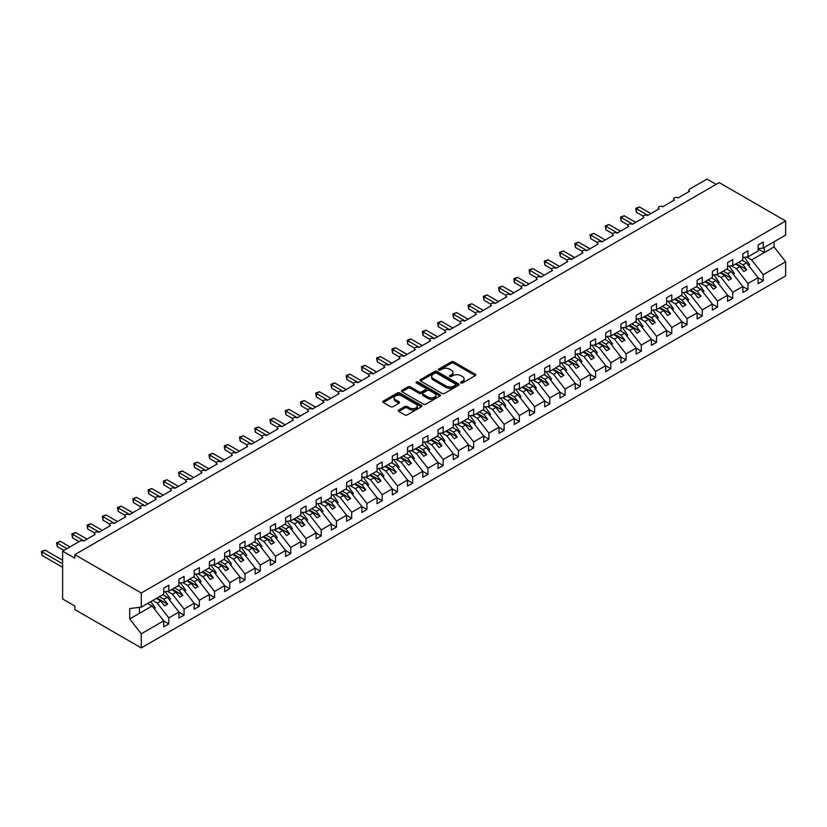 <?xml version="1.0" encoding="UTF-8"?>
<svg xmlns="http://www.w3.org/2000/svg" width="827" height="827" viewBox="0 0 827 827"><rect width="100%" height="100%" fill="white"/><g stroke="black" fill="none" stroke-linecap="round" stroke-linejoin="round"><path stroke-width="1.24" d="M460.877 382.973A1.189 0.682 0 0 0 462.551 382.973L475.267 375.623A1.695 0.982 0 0 0 475.763 374.941A1.695 0.982 0 0 0 475.267 374.249L453.723 361.812A1.695 0.982 0 0 0 451.325 361.812L438.61 369.152A1.189 0.682 0 0 0 440.284 370.114L441.928 369.162A5.417 3.122 0 0 1 449.588 369.162L451.387 370.207A5.417 3.122 0 0 1 452.969 372.419A5.417 3.122 0 0 1 451.387 374.621L449.743 375.572A1.189 0.682 0 0 0 451.418 376.543L453.062 375.592A5.417 3.122 0 0 1 460.722 375.592L462.52 376.626A5.417 3.122 0 0 1 464.102 378.838A5.417 3.122 0 0 1 462.52 381.051L460.877 382.002A1.189 0.682 0 0 0 460.877 382.973L460.877 382.002M398.79 410.037A1.695 0.982 0 0 0 398.294 410.73A1.695 0.982 0 0 0 398.79 411.422L404.837 414.906A1.695 0.982 0 0 0 407.225 414.906L421.346 406.76A1.695 0.982 0 0 0 421.842 406.067A1.695 0.982 0 0 0 421.346 405.375L399.803 392.939A1.695 0.982 0 0 0 397.415 392.939L383.294 401.085A1.695 0.982 0 0 0 382.798 401.777A1.695 0.982 0 0 0 383.294 402.47L390.592 406.688A1.695 0.982 0 0 0 392.98 406.688L399.027 403.194A1.695 0.982 0 0 0 399.524 402.511A1.695 0.982 0 0 0 399.027 401.819L395.409 399.72A4.528 2.615 0 0 1 394.086 397.88A4.528 2.615 0 0 1 396.877 395.461A4.528 2.615 0 0 1 401.808 396.03L415.991 404.217A4.528 2.615 0 0 1 417.315 406.067A4.528 2.615 0 0 1 414.523 408.476A4.528 2.615 0 0 1 409.592 407.918L407.225 406.553A1.695 0.982 0 0 0 404.837 406.553L398.79 410.037L398.79 411.422M758.09 248.679L763.218 248.038L785.65 235.085L785.65 220.974L719.201 182.612L74.823 554.638L74.823 558.163L62.625 551.123L80.002 541.085A2.584 1.489 0 0 1 83.661 541.085L95.239 534.397A2.584 1.489 0 0 1 94.485 533.343A2.584 1.489 0 0 1 96.077 531.968A2.584 1.489 0 0 1 98.899 532.288L110.477 525.6A2.584 1.489 0 0 1 109.722 524.545A2.584 1.489 0 0 1 111.325 523.171A2.584 1.489 0 0 1 114.136 523.491L125.725 516.803A2.584 1.489 0 0 1 124.97 515.748A2.584 1.489 0 0 1 126.562 514.363A2.584 1.489 0 0 1 129.384 514.694L140.962 508.005A2.584 1.489 0 0 1 140.208 506.951A2.584 1.489 0 0 1 141.799 505.566A2.584 1.489 0 0 1 144.622 505.886L156.2 499.208A2.584 1.489 0 0 1 155.445 498.143A2.584 1.489 0 0 1 157.047 496.769A2.584 1.489 0 0 1 159.859 497.089L171.447 490.401A2.584 1.489 0 0 1 170.682 489.346A2.584 1.489 0 0 1 172.285 487.971A2.584 1.489 0 0 1 175.107 488.292L186.685 481.603A2.584 1.489 0 0 1 185.93 480.549A2.584 1.489 0 0 1 187.522 479.174A2.584 1.489 0 0 1 190.344 479.495L201.922 472.806A2.584 1.489 0 0 1 201.168 471.752A2.584 1.489 0 0 1 202.77 470.367A2.584 1.489 0 0 1 205.582 470.697L217.17 464.009A2.584 1.489 0 0 1 216.405 462.955A2.584 1.489 0 0 1 218.008 461.569A2.584 1.489 0 0 1 220.83 461.9L232.408 455.212A2.584 1.489 0 0 1 231.653 454.147A2.584 1.489 0 0 1 233.245 452.772A2.584 1.489 0 0 1 236.067 453.093L247.645 446.404A2.584 1.489 0 0 1 246.891 445.35A2.584 1.489 0 0 1 248.493 443.975A2.584 1.489 0 0 1 251.305 444.295L262.893 437.607A2.584 1.489 0 0 1 262.128 436.553A2.584 1.489 0 0 1 263.73 435.178A2.584 1.489 0 0 1 266.552 435.498L278.13 428.81A2.584 1.489 0 0 1 277.376 427.755A2.584 1.489 0 0 1 278.968 426.37A2.584 1.489 0 0 1 281.79 426.701L293.368 420.013A2.584 1.489 0 0 1 292.613 418.958A2.584 1.489 0 0 1 294.216 417.573A2.584 1.489 0 0 1 297.027 417.904L308.616 411.215A2.584 1.489 0 0 1 307.851 410.161A2.584 1.489 0 0 1 309.453 408.776A2.584 1.489 0 0 1 312.275 409.096L323.853 402.408A2.584 1.489 0 0 1 323.099 401.353A2.584 1.489 0 0 1 324.691 399.979A2.584 1.489 0 0 1 327.513 400.299L339.091 393.611A2.584 1.489 0 0 1 338.336 392.556A2.584 1.489 0 0 1 339.928 391.181A2.584 1.489 0 0 1 342.75 391.502L354.338 384.813A2.584 1.489 0 0 1 353.574 383.759A2.584 1.489 0 0 1 355.176 382.374A2.584 1.489 0 0 1 357.988 382.705L369.576 376.016A2.584 1.489 0 0 1 368.821 374.962A2.584 1.489 0 0 1 370.413 373.577A2.584 1.489 0 0 1 373.235 373.907L384.813 367.219A2.584 1.489 0 0 1 384.059 366.165A2.584 1.489 0 0 1 385.651 364.779A2.584 1.489 0 0 1 388.473 365.1L400.061 358.411A2.584 1.489 0 0 1 399.296 357.357A2.584 1.489 0 0 1 400.899 355.982A2.584 1.489 0 0 1 403.71 356.303L415.299 349.614A2.584 1.489 0 0 1 414.544 348.56A2.584 1.489 0 0 1 416.136 347.185A2.584 1.489 0 0 1 418.958 347.505L430.536 340.817A2.584 1.489 0 0 1 429.782 339.763A2.584 1.489 0 0 1 431.374 338.388A2.584 1.489 0 0 1 434.196 338.708L445.784 332.02A2.584 1.489 0 0 1 445.019 330.965A2.584 1.489 0 0 1 446.621 329.58A2.584 1.489 0 0 1 449.433 329.911L461.021 323.223A2.584 1.489 0 0 1 460.267 322.168A2.584 1.489 0 0 1 461.859 320.783A2.584 1.489 0 0 1 464.681 321.103L476.259 314.425A2.584 1.489 0 0 1 475.504 313.361A2.584 1.489 0 0 1 477.096 311.986A2.584 1.489 0 0 1 479.918 312.306L491.507 305.618A2.584 1.489 0 0 1 490.742 304.563A2.584 1.489 0 0 1 492.344 303.189A2.584 1.489 0 0 1 495.156 303.509L506.744 296.821A2.584 1.489 0 0 1 505.99 295.766A2.584 1.489 0 0 1 507.582 294.391A2.584 1.489 0 0 1 510.404 294.712L521.982 288.023A2.584 1.489 0 0 1 521.227 286.969A2.584 1.489 0 0 1 522.819 285.584A2.584 1.489 0 0 1 525.641 285.915L537.23 279.226A2.584 1.489 0 0 1 536.465 278.172A2.584 1.489 0 0 1 538.067 276.787A2.584 1.489 0 0 1 540.879 277.107L552.467 270.429A2.584 1.489 0 0 1 551.712 269.364A2.584 1.489 0 0 1 553.304 267.989A2.584 1.489 0 0 1 556.126 268.31L567.704 261.621A2.584 1.489 0 0 1 566.95 260.567A2.584 1.489 0 0 1 568.542 259.192A2.584 1.489 0 0 1 571.364 259.513L582.942 252.824A2.584 1.489 0 0 1 582.187 251.77A2.584 1.489 0 0 1 583.79 250.395A2.584 1.489 0 0 1 586.601 250.715L598.19 244.027A2.584 1.489 0 0 1 597.435 242.973A2.584 1.489 0 0 1 599.027 241.587A2.584 1.489 0 0 1 601.849 241.918L613.427 235.23A2.584 1.489 0 0 1 612.673 234.175A2.584 1.489 0 0 1 614.265 232.79A2.584 1.489 0 0 1 617.087 233.121L628.665 226.433A2.584 1.489 0 0 1 627.91 225.368A2.584 1.489 0 0 1 629.512 223.993A2.584 1.489 0 0 1 632.324 224.313L643.913 217.625A2.584 1.489 0 0 1 643.158 216.571A2.584 1.489 0 0 1 644.75 215.196A2.584 1.489 0 0 1 647.572 215.516L659.15 208.828A2.584 1.489 0 0 1 658.395 207.773A2.584 1.489 0 0 1 659.987 206.399A2.584 1.489 0 0 1 662.809 206.719L674.387 200.031A2.584 1.489 0 0 1 673.633 198.976A2.584 1.489 0 0 1 675.235 197.591A2.584 1.489 0 0 1 678.047 197.922L689.635 191.233A2.584 1.489 180 0 1 688.87 190.179A2.584 1.489 180 0 1 689.635 189.125L707.002 179.087L716.151 184.369M785.65 220.974L141.272 593L74.823 554.638M442.052 393.425A1.695 0.982 0 0 0 444.45 393.425L458.572 385.268A1.695 0.982 0 0 0 459.068 384.576A1.695 0.982 0 0 0 458.572 383.883L437.028 371.447A1.695 0.982 0 0 0 434.63 371.447L420.509 379.603A1.695 0.982 0 0 0 420.013 380.296A1.695 0.982 0 0 0 420.509 380.978L442.052 393.425M416.86 383.221A1.189 0.682 0 0 1 418.059 383.397L418.059 381.981L439.954 394.634A1.695 0.982 0 0 1 440.45 395.316A1.695 0.982 0 0 1 439.954 396.009L425.833 404.165A1.695 0.982 0 0 1 423.445 404.165L401.901 391.729L407.949 388.266L407.949 386.86L401.901 390.344A1.695 0.982 0 0 0 401.405 391.037A1.695 0.982 0 0 0 401.901 391.729L401.901 390.344M407.949 388.266A1.695 0.982 0 0 1 410.337 388.266L410.337 386.86A1.695 0.982 0 0 0 407.949 386.86M410.337 386.86L419.072 391.905A1.695 0.982 0 0 0 421.47 391.905L425.481 389.589A1.695 0.982 0 0 0 425.977 388.897A1.695 0.982 0 0 0 425.481 388.204L416.384 382.953A1.189 0.682 0 0 1 418.059 381.981M141.272 593L141.272 607.121L163.705 594.168L163.705 588.142L168.822 585.185L168.822 591.212L163.705 591.843M168.822 591.212L178.942 585.361L178.942 579.345L184.07 576.388L184.07 582.404L178.942 583.045M184.07 582.404L194.18 576.564L194.18 570.547L199.307 567.591L199.307 573.607L194.18 574.248M199.307 573.607L209.427 567.767L209.427 561.75L214.544 558.794L214.544 564.81L209.427 565.451M214.544 564.81L224.665 558.969L224.665 552.953L229.782 549.996L229.782 556.013L224.665 556.654M229.782 556.013L239.902 550.172L239.902 544.145L245.03 541.189L245.03 547.216L239.902 547.846M245.03 547.216L255.15 541.375L255.15 535.348L260.267 532.392L260.267 538.418L255.15 539.049M260.267 538.418L270.388 532.567L270.388 526.551L275.505 523.594L275.505 529.611L270.388 530.252M275.505 529.611L285.625 523.77L285.625 517.754L290.753 514.797L290.753 520.814L285.625 521.455M290.753 520.814L300.873 514.973L300.873 508.956L305.99 506L305.99 512.016L300.873 512.657M305.99 512.016L316.11 506.176L316.11 500.159L321.227 497.203L321.227 503.219L316.11 503.85M321.227 503.219L331.348 497.378L331.348 491.352L336.475 488.395L336.475 494.422L331.348 495.053M336.475 494.422L346.596 488.571L346.596 482.554L351.713 479.598L351.713 485.614L346.596 486.255M351.713 485.614L361.833 479.774L361.833 473.757L366.95 470.801L366.95 476.817L361.833 477.458M366.95 476.817L377.071 470.976L377.071 464.96L382.198 462.004L382.198 468.02L377.071 468.661M382.198 468.02L392.318 462.179L392.318 456.163L397.436 453.206L397.436 459.223L392.318 459.853M397.436 459.223L407.556 453.382L407.556 447.355L412.673 444.399L412.673 450.426L407.556 451.056M412.673 450.426L422.793 444.575L422.793 438.558L427.921 435.602L427.921 441.618L422.793 442.259M427.921 441.618L438.041 435.777L438.041 429.761L443.158 426.804L443.158 432.821L438.041 433.462M443.158 432.821L453.279 426.98L453.279 420.964L458.396 418.007L458.396 424.024L453.279 424.664M458.396 424.024L468.516 418.183L468.516 412.166L473.644 409.21L473.644 415.226L468.516 415.867M473.644 415.226L483.764 409.386L483.764 403.359L488.881 400.402L488.881 406.429L483.764 407.06M488.881 406.429L499.001 400.578L499.001 394.562L504.119 391.605L504.119 397.622L499.001 398.263M504.119 397.622L514.239 391.781L514.239 385.764L519.366 382.808L519.366 388.824L514.239 389.465M519.366 388.824L529.487 382.984L529.487 376.967L534.604 374.011L534.604 380.027L529.487 380.668M534.604 380.027L544.724 374.186L544.724 368.17L549.841 365.214L549.841 371.23L544.724 371.871M549.841 371.23L559.962 365.389L559.962 359.363L565.089 356.406L565.089 362.433L559.962 363.063M565.089 362.433L575.21 356.582L575.21 350.565L580.327 347.609L580.327 353.625L575.21 354.266M580.327 353.625L590.447 347.785L590.447 341.768L595.564 338.812L595.564 344.828L590.447 345.469M595.564 344.828L605.684 338.987L605.684 332.971L610.812 330.014L610.812 336.031L605.684 336.672M610.812 336.031L620.932 330.19L620.932 324.174L626.049 321.217L626.049 327.234L620.932 327.874M626.049 327.234L636.17 321.393L636.17 315.366L641.287 312.41L641.287 318.436L636.17 319.067M641.287 318.436L651.407 312.585L651.407 306.569L656.535 303.612L656.535 309.629L651.407 310.27M656.535 309.629L666.645 303.788L666.645 297.772L671.772 294.815L671.772 300.832L666.645 301.473M671.772 300.832L681.893 294.991L681.893 288.974L687.01 286.018L687.01 292.034L681.893 292.675M687.01 292.034L697.13 286.194L697.13 280.177L702.257 277.221L702.257 283.237L697.13 283.878M702.257 283.237L712.367 277.396L712.367 271.38L717.495 268.424L717.495 274.44L712.367 275.071M717.495 274.44L727.615 268.599L727.615 262.572L732.732 259.616L732.732 265.643L727.615 266.273M732.732 265.643L742.853 259.792L742.853 253.775L747.97 250.819L747.97 256.835L742.853 257.476M163.705 620.953L168.822 623.909L168.822 617.893L178.942 612.042L167.364 597.228L162.878 594.644M152.757 600.485L157.244 603.069L168.822 617.893M178.942 612.156L184.07 615.112L184.07 609.086L194.18 603.245L182.602 588.431L178.115 585.836M167.468 591.377L172.481 594.272L184.07 609.086M194.18 603.348L199.307 606.305L199.307 600.288L209.427 594.448L197.839 579.634L193.363 577.039M182.705 582.58L187.719 585.475L199.307 600.288M209.427 594.551L214.544 597.507L214.544 591.491L224.665 585.65L213.087 570.826L208.6 568.242M197.953 573.783L202.966 576.677L214.544 591.491M224.665 585.754L229.782 588.71L229.782 582.694L239.902 576.853L228.324 562.029L223.838 559.445M213.19 564.975L218.204 567.87L229.782 582.694M239.902 576.957L245.03 579.913L245.03 573.897L255.15 568.046L243.562 553.232L239.086 550.648M228.428 556.178L233.441 559.073L245.03 573.897M255.15 568.159L260.267 571.116L260.267 565.089L270.388 559.248L258.81 544.435L254.323 541.84M243.676 547.381L248.689 550.275L260.267 565.089M270.388 559.352L275.505 562.308L275.505 556.292L285.625 550.451L274.047 535.638L269.561 533.043M258.913 538.584L263.927 541.478L275.505 556.292M285.625 550.555L290.753 553.511L290.753 547.495L300.873 541.654L289.285 526.83L284.808 524.246M274.15 529.787L279.164 532.681L290.753 547.495M300.873 541.757L305.99 544.714L305.99 538.697L316.11 532.857L304.532 518.033L300.046 515.448M289.398 520.979L294.412 523.873L305.99 538.697M316.11 532.96L321.227 535.917L321.227 529.9L331.348 524.049L319.77 509.236L315.283 506.651M304.636 512.182L309.649 515.076L321.227 529.9M331.348 524.163L336.475 527.119L336.475 521.093L346.596 515.252L335.007 500.438L330.531 497.854M319.873 503.385L324.887 506.279L336.475 521.093M346.596 515.355L351.713 518.312L351.713 512.295L361.833 506.455L350.255 491.641L345.769 489.046M335.121 494.587L340.135 497.482L351.713 512.295M361.833 506.558L366.95 509.515L366.95 503.498L377.071 497.658L365.493 482.834L361.006 480.249M350.359 485.79L355.372 488.685L366.95 503.498M377.071 497.761L382.198 500.717L382.198 494.701L392.318 488.86L380.73 474.036L376.254 471.452M365.596 476.983L370.61 479.877L382.198 494.701M392.318 488.964L397.436 491.92L397.436 485.904L407.556 480.053L395.968 465.239L391.491 462.655M380.844 468.185L385.858 471.08L397.436 485.904M407.556 480.167L412.673 483.123L412.673 477.096L422.793 471.256L411.215 456.442L406.729 453.858M396.081 459.388L401.095 462.283L412.673 477.096M422.793 471.359L427.921 474.316L427.921 468.299L438.041 462.458L426.453 447.645L421.977 445.05M411.319 450.591L416.332 453.485L427.921 468.299M438.041 462.562L443.158 465.518L443.158 459.502L453.279 453.661L441.69 438.837L437.214 436.253M426.567 441.794L431.58 444.688L443.158 459.502M453.279 453.765L458.396 456.721L458.396 450.705L468.516 444.864L456.938 430.04L452.452 427.456M441.804 432.997L446.818 435.881L458.396 450.705M468.516 444.967L473.644 447.924L473.644 441.907L483.764 436.056L472.176 421.243L467.7 418.658M457.042 424.189L462.055 427.083L473.644 441.907M483.764 436.17L488.881 439.127L488.881 433.1L499.001 427.259L487.413 412.446L482.937 409.861M472.289 415.392L477.293 418.286L488.881 433.1M499.001 427.373L504.119 430.329L504.119 424.303L514.239 418.462L502.661 403.648L498.174 401.054M487.527 406.595L492.541 409.489L504.119 424.303M514.239 418.565L519.366 421.522L519.366 415.505L529.487 409.665L517.898 394.841L513.422 392.256M502.764 397.797L507.778 400.692L519.366 415.505M529.487 409.768L534.604 412.725L534.604 406.708L544.724 400.868L533.136 386.044L528.66 383.459M518.012 389L523.015 391.884L534.604 406.708M544.724 400.971L549.841 403.927L549.841 397.911L559.962 392.07L548.384 377.246L543.897 374.662M533.25 380.193L538.263 383.087L549.841 397.911M559.962 392.174L565.089 395.13L565.089 389.114L575.21 383.263L563.621 368.449L559.145 365.865M548.487 371.395L553.501 374.29L565.089 389.114M575.21 383.377L580.327 386.333L580.327 380.306L590.447 374.466L578.859 359.652L574.383 357.057M563.735 362.598L568.738 365.493L580.327 380.306M590.447 374.569L595.564 377.525L595.564 371.509L605.684 365.668L594.106 350.855L589.62 348.26M578.972 353.801L583.986 356.695L595.564 371.509M605.684 365.772L610.812 368.728L610.812 362.712L620.932 356.871L609.344 342.047L604.868 339.463M594.21 345.004L599.224 347.898L610.812 362.712M620.932 356.975L626.049 359.931L626.049 353.915L636.17 348.074L624.581 333.25L620.105 330.666M609.458 336.196L614.461 339.091L626.049 353.915M636.17 348.177L641.287 351.134L641.287 345.117L651.407 339.266L639.829 324.453L635.343 321.868M624.695 327.399L629.709 330.293L641.287 345.117M651.407 339.38L656.535 342.337L656.535 336.31L666.645 330.469L655.067 315.656L650.591 313.061M639.933 318.602L644.946 321.496L656.535 336.31M666.645 330.573L671.772 333.529L671.772 327.513L681.893 321.672L670.304 306.858L665.828 304.264M655.18 309.805L660.184 312.699L671.772 327.513M681.893 321.775L687.01 324.732L687.01 318.715L697.13 312.875L685.552 298.051L681.066 295.466M670.418 301.007L675.432 303.902L687.01 318.715M697.13 312.978L702.257 315.935L702.257 309.918L712.367 304.078L700.789 289.254L696.303 286.669M685.655 292.2L690.669 295.094L702.257 309.918M712.367 304.181L717.495 307.137L717.495 301.121L727.615 295.27L716.027 280.456L711.551 277.872M700.903 283.403L705.907 286.297L717.495 301.121M727.615 295.384L732.732 298.34L732.732 292.313L742.853 286.473L731.275 271.659L726.788 269.075M716.141 274.605L721.154 277.5L732.732 292.313M742.853 286.576L747.97 289.533L747.97 283.516L758.09 277.676L758.09 283.692L763.218 280.735L763.218 274.719L785.65 261.766L785.65 275.877L141.272 647.913L74.823 609.551L74.823 606.026L62.625 598.986L62.625 551.123M731.378 265.808L736.392 268.703L747.97 283.516M763.218 248.038L763.218 242.022L758.09 244.978L758.09 250.994L747.97 256.835M758.09 277.779L763.218 280.735M746.616 257.011L751.629 259.905L763.218 274.719M141.272 607.121L129.684 608.558L129.684 618.978L152.116 606.026L147.64 603.441M152.116 606.026L163.705 620.85L163.705 626.866L168.822 623.909M184.07 615.112L178.942 618.069L178.942 612.042M199.307 606.305L194.18 609.261L194.18 603.245M214.544 597.507L209.427 600.464L209.427 594.448M229.782 588.71L224.665 591.667L224.665 585.65M245.03 579.913L239.902 582.87L239.902 576.853M260.267 571.116L255.15 574.072L255.15 568.046M275.505 562.308L270.388 565.265L270.388 559.248M290.753 553.511L285.625 556.468L285.625 550.451M305.99 544.714L300.873 547.67L300.873 541.654M321.227 535.917L316.11 538.873L316.11 532.857M336.475 527.119L331.348 530.076L331.348 524.049M351.713 518.312L346.596 521.268L346.596 515.252M366.95 509.515L361.833 512.471L361.833 506.455M382.198 500.717L377.071 503.674L377.071 497.658M397.436 491.92L392.318 494.877L392.318 488.86M412.673 483.123L407.556 486.08L407.556 480.053M427.921 474.316L422.793 477.272L422.793 471.256M443.158 465.518L438.041 468.475L438.041 462.458M458.396 456.721L453.279 459.678L453.279 453.661M473.644 447.924L468.516 450.88L468.516 444.864M488.881 439.127L483.764 442.083L483.764 436.056M504.119 430.329L499.001 433.286L499.001 427.259M519.366 421.522L514.239 424.478L514.239 418.462M534.604 412.725L529.487 415.681L529.487 409.665M549.841 403.927L544.724 406.884L544.724 400.868M565.089 395.13L559.962 398.087L559.962 392.07M580.327 386.333L575.21 389.29L575.21 383.263M595.564 377.525L590.447 380.482L590.447 374.466M610.812 368.728L605.684 371.685L605.684 365.668M626.049 359.931L620.932 362.888L620.932 356.871M641.287 351.134L636.17 354.09L636.17 348.074M656.535 342.337L651.407 345.293L651.407 339.266M671.772 333.529L666.645 336.486L666.645 330.469M687.01 324.732L681.893 327.688L681.893 321.672M702.257 315.935L697.13 318.891L697.13 312.875M717.495 307.137L712.367 310.094L712.367 304.078M732.732 298.34L727.615 301.297L727.615 295.27M747.97 289.533L742.853 292.489L742.853 286.473M129.684 618.978L141.272 633.792L163.705 620.85M141.272 633.792L141.272 647.913M157.244 603.069L160.779 601.033L164.583 605.902L167.633 604.144L163.829 599.265L167.364 597.228M156.293 598.438L160.779 601.033M159.342 596.681L163.829 599.265M172.481 594.272L176.017 592.225L179.831 597.104L182.881 595.347L179.066 590.468L182.602 588.431M171.54 589.641L176.017 592.225M174.58 587.883L179.066 590.468M187.719 585.475L191.254 583.428L195.069 588.307L198.118 586.55L194.304 581.67L197.839 579.634M186.778 580.843L191.254 583.428M189.828 579.086L194.304 581.67M202.966 576.677L206.502 574.631L210.306 579.51L213.356 577.742L209.551 572.873L213.087 570.826M202.015 572.046L206.502 574.631M205.065 570.289L209.551 572.873M218.204 567.87L221.739 565.833L225.554 570.702L228.603 568.945L224.789 564.076L228.324 562.029M217.263 563.249L221.739 565.833M220.302 561.481L224.789 564.076M233.441 559.073L236.977 557.036L240.791 561.905L243.841 560.148L240.026 555.268L243.562 553.232M232.501 554.441L236.977 557.036M235.55 552.684L240.026 555.268M248.689 550.275L252.225 548.229L256.029 553.108L259.078 551.351L255.274 546.471L258.81 544.435M247.738 545.644L252.225 548.229M250.788 543.887L255.274 546.471M263.927 541.478L267.462 539.431L271.277 544.311L274.326 542.553L270.512 537.674L274.047 535.638M262.986 536.847L267.462 539.431M266.025 535.09L270.512 537.674M279.164 532.681L282.7 530.634L286.514 535.514L289.564 533.746L285.749 528.877L289.285 526.83M278.223 528.05L282.7 530.634M281.273 526.292L285.749 528.877M294.412 523.873L297.947 521.837L301.752 526.706L304.801 524.949L300.997 520.08L304.532 518.033M293.461 519.253L297.947 521.837M296.511 517.485L300.997 520.08M309.649 515.076L313.185 513.04L316.999 517.909L320.039 516.151L316.234 511.272L319.77 509.236M308.698 510.445L313.185 513.04M311.748 508.688L316.234 511.272M324.887 506.279L328.422 504.243L332.237 509.112L335.286 507.354L331.472 502.475L335.007 500.438M323.946 501.648L328.422 504.243M326.996 499.89L331.472 502.475M340.135 497.482L343.67 495.435L347.474 500.314L350.524 498.557L346.709 493.678L350.255 491.641M339.184 492.851L343.67 495.435M342.233 491.093L346.709 493.678M355.372 488.685L358.908 486.638L362.722 491.517L365.761 489.749L361.957 484.88L365.493 482.834M354.421 484.053L358.908 486.638M357.471 482.296L361.957 484.88M370.61 479.877L374.145 477.841L377.96 482.72L381.009 480.952L377.195 476.083L380.73 474.036M369.669 475.256L374.145 477.841M372.719 473.489L377.195 476.083M385.858 471.08L389.393 469.043L393.197 473.912L396.247 472.155L392.432 467.276L395.968 465.239M384.906 466.449L389.393 469.043M387.956 464.691L392.432 467.276M401.095 462.283L404.63 460.246L408.445 465.115L411.484 463.358L407.68 458.478L411.215 456.442M400.144 457.651L404.63 460.246M403.194 455.894L407.68 458.478M416.332 453.485L419.868 451.439L423.682 456.318L426.732 454.561L422.917 449.681L426.453 447.645M415.392 448.854L419.868 451.439M418.441 447.097L422.917 449.681M431.58 444.688L435.116 442.641L438.92 447.521L441.969 445.763L438.155 440.884L441.69 438.837M430.629 440.057L435.116 442.641M433.679 438.3L438.155 440.884M446.818 435.881L450.353 433.844L454.168 438.723L457.207 436.956L453.403 432.087L456.938 430.04M445.867 431.26L450.353 433.844M448.916 429.492L453.403 432.087M462.055 427.083L465.591 425.047L469.405 429.916L472.455 428.159L468.64 423.29L472.176 421.243M461.115 422.463L465.591 425.047M464.164 420.695L468.64 423.29M477.293 418.286L480.838 416.25L484.643 421.119L487.692 419.361L483.878 414.482L487.413 412.446M476.352 413.655L480.838 416.25M479.402 411.898L483.878 414.482M492.541 409.489L496.076 407.442L499.88 412.322L502.93 410.564L499.126 405.685L502.661 403.648M491.589 404.858L496.076 407.442M494.639 403.1L499.126 405.685M507.778 400.692L511.313 398.645L515.128 403.524L518.178 401.767L514.363 396.888L517.898 394.841M506.837 396.061L511.313 398.645M509.887 394.303L514.363 396.888M523.015 391.884L526.551 389.848L530.365 394.727L533.415 392.959L529.6 388.09L533.136 386.044M522.075 387.263L526.551 389.848M525.124 385.496L529.6 388.09M538.263 383.087L541.799 381.051L545.603 385.92L548.652 384.162L544.848 379.293L548.384 377.246M537.312 378.466L541.799 381.051M540.362 376.698L544.848 379.293M553.501 374.29L557.036 372.253L560.851 377.122L563.9 375.365L560.086 370.486L563.621 368.449M552.56 369.659L557.036 372.253M555.61 367.901L560.086 370.486M568.738 365.493L572.274 363.446L576.088 368.325L579.138 366.568L575.323 361.688L578.859 359.652M567.798 360.861L572.274 363.446M570.847 359.104L575.323 361.688M583.986 356.695L587.521 354.649L591.326 359.528L594.375 357.771L590.571 352.891L594.106 350.855M583.035 352.064L587.521 354.649M586.085 350.307L590.571 352.891M599.224 347.898L602.759 345.851L606.573 350.731L609.623 348.963L605.809 344.094L609.344 342.047M598.283 343.267L602.759 345.851M601.332 341.51L605.809 344.094M614.461 339.091L617.996 337.054L621.811 341.923L624.861 340.166L621.046 335.297L624.581 333.25M613.52 334.47L617.996 337.054M616.57 332.702L621.046 335.297M629.709 330.293L633.244 328.257L637.048 333.126L640.098 331.369L636.294 326.489L639.829 324.453M628.758 325.662L633.244 328.257M631.807 323.905L636.294 326.489M644.946 321.496L648.482 319.449L652.296 324.329L655.346 322.571L651.531 317.692L655.067 315.656M644.006 316.865L648.482 319.449M647.045 315.108L651.531 317.692M660.184 312.699L663.719 310.652L667.534 315.532L670.583 313.774L666.769 308.895L670.304 306.858M659.243 308.068L663.719 310.652M662.293 306.31L666.769 308.895M675.432 303.902L678.967 301.855L682.771 306.734L685.821 304.967L682.017 300.098L685.552 298.051M674.481 299.271L678.967 301.855M677.53 297.513L682.017 300.098M690.669 295.094L694.204 293.058L698.019 297.927L701.069 296.169L697.254 291.3L700.789 289.254M689.728 290.473L694.204 293.058M692.768 288.706L697.254 291.3M705.907 286.297L709.442 284.261L713.256 289.13L716.306 287.372L712.492 282.493L716.027 280.456M704.966 281.666L709.442 284.261M708.015 279.908L712.492 282.493M721.154 277.5L724.69 275.453L728.494 280.332L731.544 278.575L727.739 273.696L731.275 271.659M720.203 272.869L724.69 275.453M723.253 271.111L727.739 273.696M736.392 268.703L739.927 266.656L743.742 271.535L746.791 269.778L742.977 264.898L746.512 262.862L758.09 277.676M735.451 264.071L739.927 266.656M738.49 262.314L742.977 264.898M746.512 262.862L742.026 260.267M751.629 259.905L774.072 246.953L785.65 261.766M758.09 248.989L764.313 252.576L764.313 247.407M774.072 241.773L774.072 246.953M139.443 613.345L139.443 607.349M736.175 263.648L746.791 269.778M720.937 272.445L731.544 278.575M705.7 281.252L716.306 287.372M690.452 290.05L701.069 296.169M675.214 298.847L685.821 304.967M659.977 307.644L670.583 313.774M644.729 316.441L655.346 322.571M629.492 325.249L640.098 331.369M614.254 334.046L624.861 340.166M599.006 342.843L609.623 348.963M583.769 351.64L594.375 357.771M568.531 360.438L579.138 366.568M553.284 369.235L563.9 375.365M538.046 378.042L548.652 384.162M522.809 386.84L533.415 392.959M507.561 395.637L518.178 401.767M492.323 404.434L502.93 410.564M477.086 413.231L487.692 419.361M461.838 422.039L472.455 428.159M446.601 430.836L457.207 436.956M431.363 439.633L441.969 445.763M416.126 448.43L426.732 454.561M400.878 457.228L411.484 463.358M385.64 466.035L396.247 472.155M370.403 474.832L381.009 480.952M355.155 483.63L365.761 489.749M339.918 492.427L350.524 498.557M324.68 501.224L335.286 507.354M309.432 510.032L320.039 516.151M294.195 518.829L304.801 524.949M278.957 527.626L289.564 533.746M263.71 536.423L274.326 542.553M248.472 545.22L259.078 551.351M233.235 554.028L243.841 560.148M217.987 562.825L228.603 568.945M202.749 571.622L213.356 577.742M187.512 580.42L198.118 586.55M172.264 589.217L182.881 595.347M157.027 598.024L167.633 604.144M461.342 383.139L462.52 382.456A5.417 3.122 0 0 0 464.102 380.244L464.102 378.838M452.969 372.419L452.969 373.825A5.417 3.122 0 0 1 451.387 376.037L450.219 376.709M475.246 375.644L453.723 363.218A1.695 0.982 0 0 0 451.325 363.218L439.085 370.289M458.54 385.279L437.028 372.853A1.695 0.982 0 0 0 434.63 372.853L420.529 380.999L420.509 379.603M455.574 385.062A1.189 0.682 0 0 0 455.574 384.09L436.666 373.173A1.189 0.682 0 0 0 434.992 373.173L433.255 374.176A5.417 3.122 0 0 0 431.673 376.388A5.417 3.122 0 0 0 433.255 378.601L446.177 386.064A5.417 3.122 0 0 0 453.837 386.064L455.574 385.062L455.574 386.467A1.189 0.682 0 0 0 455.925 385.982L455.925 384.576M431.673 376.388L431.673 377.794A5.417 3.122 0 0 0 433.255 380.007L433.255 378.601M455.574 386.467L453.837 387.47A5.417 3.122 0 0 1 446.177 387.47L433.255 380.007M410.337 388.266L419.072 393.311A1.695 0.982 0 0 0 421.47 393.311L425.481 390.995A1.695 0.982 0 0 0 425.977 390.303L425.977 388.897M418.059 383.397L439.933 396.019M428.138 397.136A4.528 2.615 0 0 0 433.069 397.704A4.528 2.615 0 0 0 435.87 395.285A4.528 2.615 0 0 0 434.547 393.435L429.544 390.551A1.695 0.982 0 0 0 427.156 390.551L423.145 392.866A1.695 0.982 0 0 0 422.649 393.559A1.695 0.982 0 0 0 423.145 394.252L428.138 397.136L428.138 398.542A4.528 2.615 0 0 0 433.069 399.11A4.528 2.615 0 0 0 435.87 396.691L435.87 395.285M422.649 393.559L422.649 394.965A1.695 0.982 0 0 0 423.145 395.657L423.145 394.252M428.138 398.542L423.145 395.657M417.315 406.067L417.315 407.473A4.528 2.615 0 0 1 414.523 409.892A4.528 2.615 0 0 1 409.592 409.324L407.225 407.959A1.695 0.982 0 0 0 404.837 407.959L398.81 411.433M394.086 397.88L394.086 399.286A4.528 2.615 0 0 0 395.409 401.136L395.409 399.72M399.027 401.819L399.027 403.194L395.409 401.136M421.325 406.77L399.803 394.345A1.695 0.982 0 0 0 397.415 394.345L383.315 402.48L383.294 401.085M635.746 208.342L636.408 208.724L636.408 212.25L635.746 208.342L639.457 206.967L636.408 208.724L647.872 215.34M636.408 212.25L643.241 216.188M639.457 206.967L650.921 213.583M744.372 257.29L749.686 264.754L748.518 265.426M749.686 264.754L748.724 265.694M620.498 217.139L621.17 217.522L621.17 221.047L620.498 217.139L624.22 215.764L621.17 217.522L632.634 224.138M621.17 221.047L628.003 224.985M624.22 215.764L635.684 222.38M729.135 266.087L734.438 273.551L733.28 274.223M734.438 273.551L733.487 274.492M605.261 225.936L605.933 226.319L605.933 229.844L605.261 225.936L608.982 224.562L605.933 226.319L617.387 232.945M605.933 229.844L612.755 233.783M608.982 224.562L620.436 231.178M713.887 274.884L719.201 282.358L718.043 283.02M719.201 282.358L718.249 283.289M590.023 234.734L590.685 235.126L590.685 238.641L590.023 234.734L593.734 233.359L590.685 235.126L602.149 241.742M590.685 238.641L597.518 242.59M593.734 233.359L605.199 239.975M698.65 283.682L703.963 291.156L702.795 291.828M703.963 291.156L703.002 292.086M574.775 243.531L575.447 243.924L575.447 247.438L574.775 243.531L578.497 242.166L575.447 243.924L586.912 250.54M575.447 247.438L582.28 251.387M578.497 242.166L589.961 248.782M683.412 292.489L688.715 299.953L687.557 300.625M688.715 299.953L687.764 300.894M559.538 252.338L560.21 252.721L560.21 256.246L559.538 252.338L563.259 250.963L560.21 252.721L571.664 259.337M560.21 256.246L567.033 260.185M563.259 250.963L574.713 257.579M668.164 301.286L673.478 308.75L672.32 309.422M673.478 308.75L672.527 309.691M544.3 261.136L544.962 261.518L544.962 265.043L544.3 261.136L548.012 259.761L544.962 261.518L556.426 268.134M544.962 265.043L551.795 268.982M548.012 259.761L559.476 266.377M652.927 310.084L658.24 317.547L657.072 318.219M658.24 317.547L657.279 318.488M529.053 269.933L529.725 270.315L529.725 273.84L529.053 269.933L532.774 268.558L529.725 270.315L541.189 276.931M529.725 273.84L536.558 277.779M532.774 268.558L544.238 275.174M637.689 318.881L642.992 326.345L641.835 327.016M642.992 326.345L642.041 327.285M513.815 278.73L514.487 279.123L514.487 282.638L513.815 278.73L517.537 277.355L514.487 279.123L525.941 285.739M514.487 282.638L521.31 286.576M517.537 277.355L528.991 283.971M622.442 327.678L627.755 335.152L626.597 335.824M627.755 335.152L626.804 336.082M498.578 287.527L499.25 287.92L499.25 291.435L498.578 287.527L502.289 286.163L499.25 287.92L510.704 294.536M499.25 291.435L506.072 295.384M502.289 286.163L513.753 292.779M607.204 336.475L612.518 343.949L611.349 344.621M612.518 343.949L611.556 344.89M483.33 296.335L484.002 296.717L484.002 300.232L483.33 296.335L487.051 294.96L484.002 296.717L495.466 303.333M484.002 300.232L490.835 304.181M487.051 294.96L498.516 301.576M591.967 345.283L597.27 352.747L596.112 353.418M597.27 352.747L596.319 353.687M468.092 305.132L468.764 305.514L468.764 309.04L468.092 305.132L471.814 303.757L468.764 305.514L480.229 312.13M468.764 309.04L475.587 312.978M471.814 303.757L483.268 310.373M576.719 354.08L582.032 361.544L580.874 362.216M582.032 361.544L581.081 362.484M452.855 313.929L453.527 314.312L453.527 317.837L452.855 313.929L456.566 312.554L453.527 314.312L464.981 320.928M453.527 317.837L460.35 321.775M456.566 312.554L468.03 319.17M561.481 362.877L566.795 370.341L565.627 371.013M566.795 370.341L565.833 371.282M437.607 322.726L438.279 323.119L438.279 326.634L437.607 322.726L441.329 321.352L438.279 323.119L449.743 329.735M438.279 326.634L445.112 330.573M441.329 321.352L452.793 327.968M546.244 371.674L551.547 379.148L550.389 379.82M551.547 379.148L550.596 380.079M422.37 331.524L423.042 331.916L423.042 335.431L422.37 331.524L426.091 330.159L423.042 331.916L434.506 338.532M423.042 335.431L429.864 339.38M426.091 330.159L437.545 336.775M531.006 380.472L536.309 387.946L535.152 388.618M536.309 387.946L535.358 388.886M407.132 340.331L407.804 340.714L407.804 344.228L407.132 340.331L410.843 338.956L407.804 340.714L419.258 347.33M407.804 344.228L414.627 348.177M410.843 338.956L422.308 345.572M515.759 389.279L521.072 396.743L519.904 397.415M521.072 396.743L520.111 397.684M391.884 349.128L392.556 349.511L392.556 353.036L391.884 349.128L395.606 347.753L392.556 349.511L404.021 356.127M392.556 353.036L399.389 356.975M395.606 347.753L407.07 354.37M500.521 398.076L505.824 405.54L504.666 406.212M505.824 405.54L504.873 406.481M376.647 357.926L377.319 358.308L377.319 361.833L376.647 357.926L380.368 356.551L377.319 358.308L388.783 364.924M377.319 361.833L384.152 365.772M380.368 356.551L391.822 363.167M485.284 406.874L490.587 414.337L489.429 415.009M490.587 414.337L489.636 415.278M361.409 366.723L362.081 367.116L362.081 370.63L361.409 366.723L365.12 365.348L362.081 367.116L373.535 373.732M362.081 370.63L368.904 374.569M365.12 365.348L376.585 371.964M470.036 415.671L475.349 423.145L474.181 423.817M475.349 423.145L474.388 424.075M346.162 375.52L346.833 375.913L346.833 379.428L346.162 375.52L349.883 374.145L346.833 375.913L358.298 382.529M346.833 379.428L353.667 383.377M349.883 374.145L361.347 380.771M454.798 424.468L460.101 431.942L458.944 432.614M460.101 431.942L459.15 432.872M330.924 384.328L331.596 384.71L331.596 388.225L330.924 384.328L334.646 382.953L331.596 384.71L343.06 391.326M331.596 388.225L338.429 392.174M334.646 382.953L346.099 389.569M439.561 433.276L444.864 440.739L443.706 441.411M444.864 440.739L443.913 441.68M315.687 393.125L316.359 393.507L316.359 397.032L315.687 393.125L319.398 391.75L316.359 393.507L327.812 400.123M316.359 397.032L323.181 400.971M319.398 391.75L330.862 398.366M424.313 442.073L429.627 449.537L428.458 450.208M429.627 449.537L428.675 450.477M300.449 401.922L301.111 402.304L301.111 405.83L300.449 401.922L304.16 400.547L301.111 402.304L312.575 408.92M301.111 405.83L307.944 409.768M304.16 400.547L315.625 407.163M409.076 450.87L414.379 458.334L413.221 459.006M414.379 458.334L413.428 459.274M285.201 410.719L285.873 411.102L285.873 414.627L285.201 410.719L288.923 409.344L285.873 411.102L297.338 417.728M285.873 414.627L292.706 418.565M288.923 409.344L300.377 415.96M393.838 459.667L399.141 467.141L397.983 467.803M399.141 467.141L398.19 468.072M269.964 419.516L270.636 419.909L270.636 423.424L269.964 419.516L273.685 418.142L270.636 419.909L282.09 426.525M270.636 423.424L277.458 427.373M273.685 418.142L285.139 424.768M378.59 468.464L383.904 475.938L382.736 476.61M383.904 475.938L382.953 476.869M254.726 428.314L255.388 428.706L255.388 432.221L254.726 428.314L258.438 426.949L255.388 428.706L266.852 435.322M255.388 432.221L262.221 436.17M258.438 426.949L269.902 433.565M363.353 477.272L368.666 484.736L367.498 485.408M368.666 484.736L367.705 485.676M239.479 437.121L240.15 437.504L240.15 441.029L239.479 437.121L243.2 435.746L240.15 437.504L251.615 444.12M240.15 441.029L246.984 444.967M243.2 435.746L254.664 442.362M348.115 486.069L353.418 493.533L352.261 494.205M353.418 493.533L352.467 494.474M224.241 445.918L224.913 446.301L224.913 449.826L224.241 445.918L227.963 444.544L224.913 446.301L236.367 452.917M224.913 449.826L231.736 453.765M227.963 444.544L239.416 451.16M332.868 494.866L338.181 502.33L337.013 503.002M338.181 502.33L337.23 503.271M209.004 454.716L209.665 455.098L209.665 458.623L209.004 454.716L212.715 453.341L209.665 455.098L221.129 461.724M209.665 458.623L216.498 462.562M212.715 453.341L224.179 459.957M317.63 503.664L322.943 511.138L321.775 511.799M322.943 511.138L321.982 512.068M193.756 463.513L194.428 463.906L194.428 467.42L193.756 463.513L197.477 462.138L194.428 463.906L205.892 470.522M194.428 467.42L201.261 471.369M197.477 462.138L208.942 468.754M302.393 512.461L307.696 519.935L306.538 520.607M307.696 519.935L306.745 520.865M178.518 472.31L179.19 472.703L179.19 476.218L178.518 472.31L182.24 470.945L179.19 472.703L190.644 479.319M179.19 476.218L186.013 480.167M182.24 470.945L193.694 477.561M287.145 521.268L292.458 528.732L291.29 529.404M292.458 528.732L291.507 529.673M163.281 481.118L163.942 481.5L163.942 485.025L163.281 481.118L166.992 479.743L163.942 481.5L175.407 488.116M163.942 485.025L170.775 488.964M166.992 479.743L178.456 486.359M271.907 530.066L277.221 537.529L276.053 538.201M277.221 537.529L276.259 538.47M148.033 489.915L148.705 490.297L148.705 493.822L148.033 489.915L151.755 488.54L148.705 490.297L160.169 496.913M148.705 493.822L155.538 497.761M151.755 488.54L163.219 495.156M256.67 538.863L261.973 546.327L260.815 546.998M261.973 546.327L261.022 547.267M132.796 498.712L133.467 499.094L133.467 502.62L132.796 498.712L136.517 497.337L133.467 499.094L144.921 505.71M133.467 502.62L140.29 506.558M136.517 497.337L147.971 503.953M241.422 547.66L246.735 555.124L245.567 555.796M246.735 555.124L245.784 556.064M117.558 507.509L118.22 507.902L118.22 511.417L117.558 507.509L121.269 506.134L118.22 507.902L129.684 514.518M118.22 511.417L125.053 515.355M121.269 506.134L132.733 512.75M226.185 556.457L231.498 563.931L230.33 564.603M231.498 563.931L230.537 564.862M102.31 516.306L102.982 516.699L102.982 520.214L102.31 516.306L106.032 514.942L102.982 516.699L114.446 523.315M102.982 520.214L109.815 524.163M106.032 514.942L117.496 521.558M210.947 565.265L216.25 572.729L215.092 573.4M216.25 572.729L215.299 573.669M87.073 525.114L87.745 525.496L87.745 529.011L87.073 525.114L90.794 523.739L87.745 525.496L99.199 532.112M87.745 529.011L94.567 532.96M90.794 523.739L102.248 530.355M195.699 574.062L201.013 581.526L199.855 582.198M201.013 581.526L200.062 582.466M71.835 533.911L72.497 534.294L72.497 537.819L71.835 533.911L75.546 532.536L72.497 534.294L83.961 540.91M72.497 537.819L79.082 541.613M75.546 532.536L87.011 539.152M180.462 582.859L185.775 590.323L184.607 590.995M185.775 590.323L184.814 591.264M56.587 542.708L57.259 543.091L57.259 546.616L56.587 542.708L60.309 541.334L57.259 543.091L66.894 548.652M57.259 546.616L63.844 550.42M60.309 541.334L69.944 546.895M165.224 591.656L170.527 599.12L169.37 599.792M170.527 599.12L169.576 600.061M41.35 551.506L42.022 551.898L42.022 555.413L41.35 551.506L45.072 550.131L42.022 551.898L62.625 563.787M42.022 555.413L62.625 567.312M45.072 550.131L62.625 560.272M150.803 601.611L155.29 607.928L154.132 608.6M155.29 607.928L154.339 608.858M462.52 382.456L462.52 381.051M449.743 376.543L449.743 375.572M451.387 376.037L451.387 374.621M438.61 370.114L438.61 369.152M451.325 363.218L451.325 361.812M453.723 363.218L453.723 361.812M475.267 375.623L475.267 374.249M434.63 372.853L434.63 371.447M437.028 372.853L437.028 371.447M458.572 385.268L458.572 383.883M446.177 387.47L446.177 386.064M453.837 387.47L453.837 386.064M419.072 393.311L419.072 391.905M421.47 393.311L421.47 391.905M425.481 390.995L425.481 389.589M439.954 396.009L439.954 394.634M404.837 407.959L404.837 406.553M407.225 407.959L407.225 406.553M409.592 409.324L409.592 407.918M397.415 394.345L397.415 392.939M399.803 394.345L399.803 392.939M421.346 406.76L421.346 405.375M673.633 200.465L673.633 198.976M688.87 191.668L688.87 190.179M658.395 209.272L658.395 207.773M643.158 218.07L643.158 216.571M627.91 226.867L627.91 225.368M612.673 235.664L612.673 234.175M597.435 244.461L597.435 242.973M582.187 253.258L582.187 251.77M566.95 262.066L566.95 260.567M551.712 270.863L551.712 269.364M536.465 279.66L536.465 278.172M521.227 288.458L521.227 286.969M505.99 297.255L505.99 295.766M490.742 306.062L490.742 304.563M475.504 314.86L475.504 313.361M460.267 323.657L460.267 322.168M445.019 332.454L445.019 330.965M429.782 341.251L429.782 339.763M414.544 350.059L414.544 348.56M399.296 358.856L399.296 357.357M384.059 367.653L384.059 366.165M368.821 376.45L368.821 374.962M353.574 385.248L353.574 383.759M338.336 394.055L338.336 392.556M323.099 402.852L323.099 401.353M307.851 411.65L307.851 410.161M292.613 420.447L292.613 418.958M277.376 429.244L277.376 427.755M262.128 438.052L262.128 436.553M246.891 446.849L246.891 445.35M231.653 455.646L231.653 454.147M216.405 464.443L216.405 462.955M201.168 473.24L201.168 471.752M185.93 482.048L185.93 480.549M170.682 490.845L170.682 489.346M155.445 499.642L155.445 498.143M140.208 508.44L140.208 506.951M124.97 517.237L124.97 515.748M109.722 526.034L109.722 524.545M94.485 534.842L94.485 533.343"/></g></svg>
